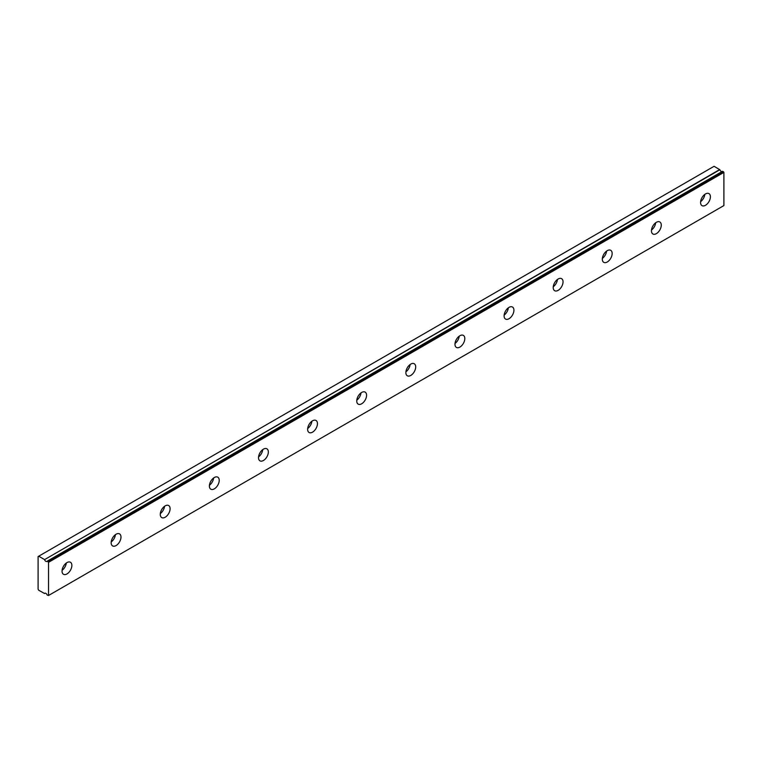 <?xml version="1.0" encoding="UTF-8"?>
<svg xmlns="http://www.w3.org/2000/svg" width="762" height="762" viewBox="0 0 762 762"><rect width="100%" height="100%" fill="white"/><g stroke="black" fill="none" stroke-linecap="round" stroke-linejoin="round"><path stroke-width="1.14" d="M722.557 171.26L47.168 561.203A2.172 1.257 60 0 1 46.92 561.423A2.172 1.257 60 0 1 45.834 561.318A2.172 1.257 60 0 1 44.51 559.66L719.871 169.745L714.08 166.297L38.1 556.565L38.1 589.178L38.71 590.245L44.51 593.484A2.172 1.257 60 0 1 44.748 593.255A2.172 1.257 60 0 1 47.168 595.017L48.539 595.493L48.539 562.308L47.32 561.184L722.69 171.269L47.234 561.165M721.947 171.612A2.172 1.257 60 0 1 721.195 171.402A2.172 1.257 60 0 1 719.871 169.745M705.479 205.292A6.944 4.01 120 0 0 710.022 199.168A6.944 4.01 120 0 0 708.955 193.605A6.944 4.01 120 0 0 705.479 193.948A6.944 4.01 120 0 0 700.945 200.063A6.944 4.01 120 0 0 702.012 205.635A6.944 4.01 120 0 0 705.479 205.292M700.611 201.663A6.944 4.01 120 0 0 704.821 194.377M66.961 573.938A6.944 4.01 120 0 0 71.495 567.814A6.944 4.01 120 0 0 70.428 562.251A6.944 4.01 120 0 0 66.961 562.594A6.944 4.01 120 0 0 62.417 568.719A6.944 4.01 120 0 0 63.484 574.281A6.944 4.01 120 0 0 66.961 573.938M62.093 570.319A6.944 4.01 120 0 0 66.294 563.023M116.072 545.582A6.944 4.01 120 0 0 120.615 539.458A6.944 4.01 120 0 0 119.548 533.895A6.944 4.01 120 0 0 116.072 534.238A6.944 4.01 120 0 0 111.538 540.363A6.944 4.01 120 0 0 112.605 545.925A6.944 4.01 120 0 0 116.072 545.582M111.204 541.963A6.944 4.01 120 0 0 115.414 534.667M165.192 517.227A6.944 4.01 120 0 0 169.726 511.102A6.944 4.01 120 0 0 168.669 505.539A6.944 4.01 120 0 0 165.192 505.882A6.944 4.01 120 0 0 160.649 511.997A6.944 4.01 120 0 0 161.715 517.569A6.944 4.01 120 0 0 165.192 517.227M160.325 513.598A6.944 4.01 120 0 0 164.535 506.311M214.312 488.861A6.944 4.01 120 0 0 218.846 482.746A6.944 4.01 120 0 0 217.78 477.174A6.944 4.01 120 0 0 214.312 477.526A6.944 4.01 120 0 0 209.769 483.641A6.944 4.01 120 0 0 210.836 489.214A6.944 4.01 120 0 0 214.312 488.861M209.445 485.242A6.944 4.01 120 0 0 213.646 477.955M263.423 460.505A6.944 4.01 120 0 0 267.967 454.39A6.944 4.01 120 0 0 266.9 448.818A6.944 4.01 120 0 0 263.423 449.161A6.944 4.01 120 0 0 258.889 455.285A6.944 4.01 120 0 0 259.956 460.848A6.944 4.01 120 0 0 263.423 460.505M258.556 456.886A6.944 4.01 120 0 0 262.766 449.599M312.544 432.149A6.944 4.01 120 0 0 317.078 426.025A6.944 4.01 120 0 0 316.02 420.462A6.944 4.01 120 0 0 312.544 420.805A6.944 4.01 120 0 0 308 426.93A6.944 4.01 120 0 0 309.067 432.492A6.944 4.01 120 0 0 312.544 432.149M307.677 428.53A6.944 4.01 120 0 0 311.887 421.234M361.664 403.793A6.944 4.01 120 0 0 366.198 397.669A6.944 4.01 120 0 0 365.131 392.106A6.944 4.01 120 0 0 361.664 392.449A6.944 4.01 120 0 0 357.121 398.574A6.944 4.01 120 0 0 358.188 404.136A6.944 4.01 120 0 0 361.664 403.793M356.797 400.174A6.944 4.01 120 0 0 360.998 392.878M410.775 375.437A6.944 4.01 120 0 0 415.319 369.313A6.944 4.01 120 0 0 414.252 363.75A6.944 4.01 120 0 0 410.775 364.093A6.944 4.01 120 0 0 406.241 370.208A6.944 4.01 120 0 0 407.308 375.78A6.944 4.01 120 0 0 410.775 375.437M405.908 371.818A6.944 4.01 120 0 0 410.118 364.522M459.896 347.081A6.944 4.01 120 0 0 464.429 340.957A6.944 4.01 120 0 0 463.372 335.394A6.944 4.01 120 0 0 459.896 335.737A6.944 4.01 120 0 0 455.352 341.852A6.944 4.01 120 0 0 456.419 347.424A6.944 4.01 120 0 0 459.896 347.081M455.028 343.452A6.944 4.01 120 0 0 459.238 336.166M509.016 318.716A6.944 4.01 120 0 0 513.55 312.601A6.944 4.01 120 0 0 512.483 307.029A6.944 4.01 120 0 0 509.016 307.372A6.944 4.01 120 0 0 504.473 313.496A6.944 4.01 120 0 0 505.539 319.068A6.944 4.01 120 0 0 509.016 318.716M504.149 315.097A6.944 4.01 120 0 0 508.349 307.81M558.127 290.36A6.944 4.01 120 0 0 562.67 284.245A6.944 4.01 120 0 0 561.604 278.673A6.944 4.01 120 0 0 558.127 279.016A6.944 4.01 120 0 0 553.593 285.14A6.944 4.01 120 0 0 554.66 290.703A6.944 4.01 120 0 0 558.127 290.36M553.26 286.741A6.944 4.01 120 0 0 557.47 279.454M607.247 262.004A6.944 4.01 120 0 0 611.781 255.88A6.944 4.01 120 0 0 610.724 250.317A6.944 4.01 120 0 0 607.247 250.66A6.944 4.01 120 0 0 602.704 256.784A6.944 4.01 120 0 0 603.771 262.347A6.944 4.01 120 0 0 607.247 262.004M602.38 258.385A6.944 4.01 120 0 0 606.59 251.089M656.368 233.648A6.944 4.01 120 0 0 660.902 227.524A6.944 4.01 120 0 0 659.835 221.961A6.944 4.01 120 0 0 656.368 222.304A6.944 4.01 120 0 0 651.824 228.429A6.944 4.01 120 0 0 652.891 233.991A6.944 4.01 120 0 0 656.368 233.648M651.5 230.029A6.944 4.01 120 0 0 655.701 222.733M48.539 595.493L723.9 205.569L723.9 172.393L722.69 171.269M719.709 169.545L44.51 559.66M44.348 559.47L38.71 556.212M48.539 562.308L723.9 172.393M48.168 561.67L723.529 171.755M45.072 593.16L44.51 593.484M45.091 593.16L44.482 593.512"/></g></svg>
